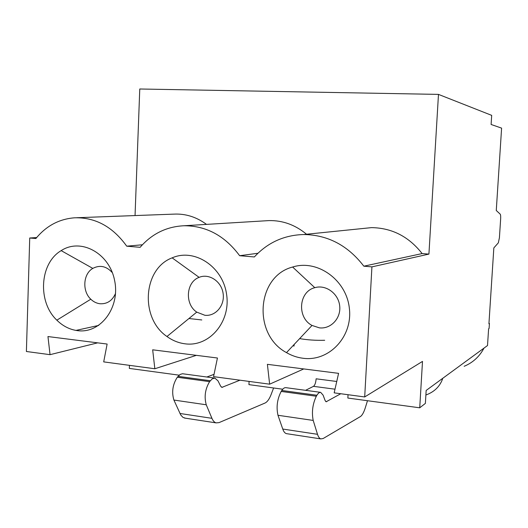 <?xml version="1.0" encoding="UTF-8"?>
<svg xmlns="http://www.w3.org/2000/svg" width="528" height="528" viewBox="0 0 528 528"><rect width="100%" height="100%" fill="white"/><g stroke="black" fill="none" stroke-linecap="round" stroke-linejoin="round"><path stroke-width="0.79" d="M273.603 387.981L271.108 394.541C269.326 399.128 267.293 401.96 265.01 403.042L219.028 422.624L216.13 422.882C214.427 422.4 213.028 420.875 211.933 418.321L206.257 404.785C204.059 396.759 205.168 389.05 209.596 381.652L212.263 378.814L214.87 378.088L217.991 380.853L220.658 386.192L221.945 387.361L239.969 380.193M185.354 418.176L182.952 417.364L180.741 414.962L173.897 400.052C171.534 392.106 172.663 384.503 177.289 377.243L180.094 374.458L182.51 373.738L214.87 378.088M257.935 253.262L239.646 255.71C224.789 235.686 206.217 225.7 183.942 225.753C166.485 226.611 151.879 233.798 140.131 247.315L126.727 246.187L142.415 244.768M196.363 355.344L154.843 368.755L103.699 361.885L107.125 344.045L47.956 336.554L50.048 354.671L26.4 351.496L29.726 238.003L36.67 237.554M98.723 325.406L75.933 330.416M201.795 319.955L188.945 318.516M77.484 330.64C100.465 333.953 120.463 307.527 114.576 280.342C109.27 253.031 80.791 237.712 61.175 250.628C39.633 263.188 37.356 301.864 56.839 320.166C62.872 326.113 69.755 329.604 77.484 330.64M115.513 293.482C112.292 300.716 107.131 304.135 100.043 303.758C96.591 303.343 93.509 301.825 90.796 299.211C82.012 291.146 83.114 273.854 92.809 268.396C99.931 264.706 106.445 266.138 112.365 272.692M206.514 224.387C196.383 216.942 185.467 213.523 173.765 214.13L76.824 217.727M29.726 238.003L35.878 238.524C46.167 225.971 58.984 219.074 74.336 217.82C95.192 217.153 112.655 226.611 126.727 246.187M206.87 377.005L214.038 374.326M287.133 433.745L286.354 433.627C284.876 433.171 283.675 431.64 282.757 429.046L277.972 415.272C276.157 407.075 277.22 399.128 281.173 391.433L281.807 390.476C283.173 388.436 284.506 387.499 285.82 387.658L320.641 392.35L323.096 395.129L325.142 400.594L326.152 401.768L340.765 393.736M305.58 390.324L313.487 386.338L334.996 389.195M336.745 381.48L316.127 378.807C315.79 382.727 314.912 385.235 313.487 386.338M348.038 394.713L347.86 398.053L419.727 407.807L425.383 403.399L426.162 390.449L487.516 345.536L488.605 328.812L489.093 328.489L489.416 323.473L488.948 323.426M303.745 368.94L269.636 384.179L267.392 364.333L338.587 373.349L334.171 392.852L364.696 396.95L422.499 361.409L419.727 407.807M154.843 368.755L152.671 349.813L217.437 358.01L213.556 376.642L269.636 384.179M249.084 381.414L248.939 384.635L282.751 389.222M324.694 340.283C315.85 340.52 307.501 339.966 299.64 338.613M360.835 228.716L371.494 227.627C391.915 227.918 408.791 236.57 422.123 253.572L428.921 254.1L438.478 94.393L491.687 115.361L491.106 124.476L501.6 128.126L496.267 210.5L500.207 214.15C500.63 214.751 500.775 216.361 500.643 218.981L499.415 237.752L498.34 242.827L493.838 247.916L488.928 323.783L489.416 323.473M294.294 344.309L293.878 346.21M129.459 365.343L129.347 368.412L179.157 375.17M204.818 315.262L196.753 312.121C184.549 304.135 186.021 282.018 199.122 277.352C209.048 273.128 221.417 281.292 223.1 293.377C225.04 305.422 215.582 316.615 204.818 315.262M185.038 343.814C209.24 347.233 231.007 321.895 226.565 294.195C222.677 266.416 194.35 248.021 172.141 257.855C142.89 268.759 139.847 318.245 166.967 336.508C172.517 340.54 178.537 342.976 185.038 343.814M265.795 220.79L268.983 220.592C282.744 220.334 295.264 224.882 306.544 234.241M438.478 94.393L139.768 88.994L135.049 215.569M367.481 400.719L365.369 407.583C363.865 412.394 362.188 415.397 360.347 416.592L323.143 438.524L320.806 438.9C319.447 438.458 318.344 436.927 317.513 434.306L313.196 420.427C311.573 412.144 312.616 404.078 316.325 396.238L316.912 395.254C318.186 393.175 319.433 392.205 320.641 392.35M464.152 366.3C472.877 362.644 479.49 356.578 483.991 348.117M425.891 394.937L425.905 394.997C434.445 391.901 440.075 386.324 442.801 378.266M428.921 254.1L371.923 266.871L364.696 396.95M422.123 253.572L363.838 266.191L371.923 266.871M319.374 327.848C330.878 329.274 341.213 318.206 339.682 305.837C338.408 293.449 325.776 284.335 314.807 287.687C298.643 291.575 296.776 317.632 312.022 325.439L319.374 327.848M303.026 358.261C297.198 357.522 291.68 355.641 286.493 352.618C252.503 334.633 256.39 276.289 292.631 267.029C317.308 259.129 346.414 279.774 349.364 308.326C352.876 336.818 328.984 361.878 303.026 358.261M363.838 266.191C347.912 245.48 327.908 234.92 303.811 234.518C284.143 235.066 267.656 242.543 254.357 256.951L239.646 255.71M97.654 342.85L50.048 354.671M177.289 377.243L209.596 381.652M173.897 400.052L206.257 404.785M178.035 376.339L210.302 380.734M179.956 413.483L211.933 418.321M221.331 387.077L222.671 387.262M281.807 390.476L316.912 395.254M281.173 391.433L316.325 396.238M277.972 415.272L313.196 420.427M282.757 429.046L317.513 434.306M325.67 401.498L326.746 401.643M90.796 299.211L56.839 320.166M92.809 268.396L61.175 250.628M216.13 422.882L184.411 418.031M196.753 312.121L166.967 336.508M199.122 277.352L172.141 257.855M183.942 225.753L268.983 220.592M320.806 438.9L286.354 433.627M312.022 325.439L286.493 352.618M314.807 287.687L292.631 267.029M303.811 234.518L371.494 227.627"/></g></svg>
